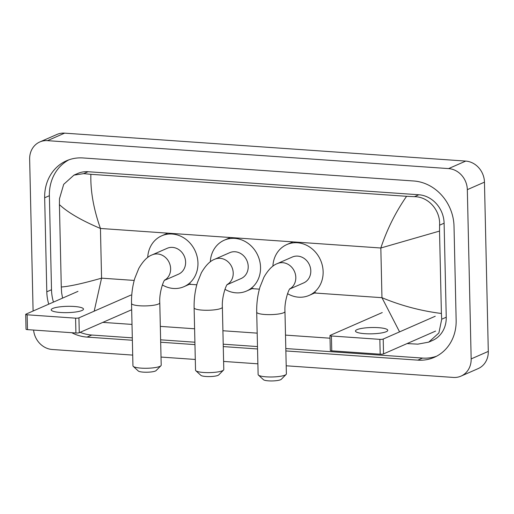 <?xml version="1.0" encoding="UTF-8"?>
<svg xmlns="http://www.w3.org/2000/svg" width="514" height="514" viewBox="0 0 514 514"><rect width="100%" height="100%" fill="white"/><g stroke="black" fill="none" stroke-linecap="round" stroke-linejoin="round"><path stroke-width="0.77" d="M33.095 311.028L29.651 159.173A20.187 17.894 66.3 0 1 39.822 141.954L56.958 134.45A20.187 17.894 66.3 0 1 64.61 133.145L465.735 161.088A20.187 17.894 66.3 0 1 484.458 182.155L488.3 351.403A20.187 17.894 66.3 0 1 478.129 368.622L460.994 376.126A20.187 17.894 66.3 0 1 453.342 377.43L286.195 365.788M39.822 141.954A20.187 17.894 66.3 0 1 47.474 140.65L448.6 168.592A20.187 17.894 66.3 0 1 467.329 189.66L471.165 358.907A20.187 17.894 66.3 0 1 460.994 376.126M132.702 355.097L52.216 349.488A20.187 17.894 66.3 0 1 33.59 330.065M257.88 363.816L223.609 361.432M195.294 359.459L161.017 357.069M285.861 350.94L417.824 360.134A43.401 38.466 -113.7 0 0 434.279 357.333A43.401 38.466 -113.7 0 0 456.149 320.312L454.016 226.288A43.401 38.466 -113.7 0 0 413.764 180.992L82.992 157.952A43.401 38.466 -113.7 0 0 66.537 160.753A43.401 38.466 -113.7 0 0 44.667 197.774L46.8 291.798A43.401 38.466 -113.7 0 0 48.74 304.172M71.78 332.725A43.401 38.466 -113.7 0 0 87.059 337.094L132.368 340.249M160.683 342.221L194.954 344.611M223.269 346.584L257.546 348.967M68.934 159.809A43.401 38.466 -113.7 0 0 49.376 195.706L51.509 289.735A43.401 38.466 -113.7 0 0 53.456 302.103M285.803 348.543L422.54 358.072A43.401 38.466 -113.7 0 0 436.598 356.208M80.126 332.327A43.401 38.466 -113.7 0 0 91.768 335.032L132.31 337.852M160.625 339.825L194.902 342.215M223.217 344.187L257.488 346.571M399.577 331.877L381.96 297.69C401.036 305.631 420.85 310.899 441.397 313.482L441.725 319.207L438.892 332.976L428.74 342.125L432.512 340.474A27.255 24.152 -113.7 0 0 446.242 317.228L444.109 223.204A27.255 24.152 -113.7 0 0 418.833 194.761L88.061 171.721A27.255 24.152 -113.7 0 0 77.73 173.481L73.958 175.133L83.692 173.636L90.882 174.31C90.38 190.893 93.567 208.941 100.442 228.467C81.495 220.461 67.822 212.507 59.418 204.604L59.483 198.706L63.697 184.333L73.958 175.133M428.74 342.125L417.811 344.149L407.094 343.577M330.033 338.206L285.501 335.109M257.186 333.136L222.909 330.746M194.594 328.774L160.323 326.384M132.008 324.411L102.826 322.381M62.586 298.107L61.616 292.729L61.288 287.005L59.418 204.604M441.397 313.482L439.528 231.082L380.829 247.999C387.023 229.385 395.607 212.153 406.587 196.303L90.882 174.31M406.587 196.303L414.464 196.676C428.637 196.682 440.511 210.599 439.592 225.183L439.528 231.082M61.288 287.005C69.448 286.433 82.87 283.484 101.566 278.158L94.19 311.169M364.76 333.676A16.152 3.148 -1.3 0 0 387.762 330.303A16.152 3.148 -1.3 0 0 378.465 327.669A16.152 3.148 -1.3 0 0 355.47 331.042A16.152 3.148 -1.3 0 0 364.76 333.676M435.583 331.093L383.54 353.895A2.525 0.495 178.7 0 1 380.187 354.204L379.852 339.362A2.525 0.495 -1.3 0 0 383.206 339.047L435.249 316.245M382.255 312.557L330.213 335.359A2.525 0.495 -1.3 0 0 329.969 335.571A2.525 0.495 -1.3 0 0 331.421 335.983L331.761 350.831L380.187 354.204M331.761 350.831A2.525 0.495 178.7 0 1 330.309 350.419L329.969 335.571M331.421 335.983L379.852 339.362M286.112 374.449L281.274 379.313A9.085 1.773 178.7 0 1 268.514 380.855A9.085 1.773 178.7 0 1 263.476 379.717L258.42 375.079A14.129 2.756 -1.3 0 0 266.258 376.846A14.129 2.756 -1.3 0 0 286.112 374.449A14.129 2.756 -1.3 0 0 286.382 373.896L284.968 311.542A14.129 2.756 178.7 0 1 264.845 314.491A14.129 2.756 178.7 0 1 256.711 312.184L258.124 374.539A14.129 2.756 -1.3 0 0 258.42 375.079M289.755 289.016L303.678 282.912A14.129 12.522 -113.7 0 0 310.797 270.859A14.129 12.522 -113.7 0 0 292.337 257.026L277.342 263.598C272.716 265.23 268.257 269.754 263.958 277.155L259.994 287.011C257.63 295.004 256.537 303.388 256.711 312.184M272.902 266.194A27.756 24.601 66.3 0 1 286.87 244.548A27.756 24.601 66.3 0 1 323.133 271.72A27.756 24.601 66.3 0 1 309.145 295.396A27.756 24.601 66.3 0 1 287.544 293.661M223.519 370.093L218.681 374.957A9.085 1.773 178.7 0 1 205.921 376.492A9.085 1.773 178.7 0 1 200.884 375.361L195.828 370.716A14.129 2.756 -1.3 0 0 203.666 372.483A14.129 2.756 -1.3 0 0 223.519 370.093A14.129 2.756 -1.3 0 0 223.789 369.534L222.376 307.179A14.129 2.756 178.7 0 1 202.253 310.128A14.129 2.756 178.7 0 1 194.119 307.822L195.538 370.176A14.129 2.756 -1.3 0 0 195.828 370.716M227.169 284.653L241.085 278.556A14.129 12.522 -113.7 0 0 248.211 266.503A14.129 12.522 -113.7 0 0 229.745 252.67L214.756 259.236C210.13 260.874 205.664 265.391 201.366 272.793L197.402 282.655C195.044 290.641 193.951 299.032 194.119 307.822M210.316 261.832A27.756 24.601 66.3 0 1 224.277 240.186A27.756 24.601 66.3 0 1 260.547 267.364A27.756 24.601 66.3 0 1 246.559 291.033A27.756 24.601 66.3 0 1 224.952 289.305M160.933 365.73L156.095 370.594A9.085 1.773 178.7 0 1 143.329 372.136A9.085 1.773 178.7 0 1 138.292 370.999L133.242 366.36A14.129 2.756 -1.3 0 0 141.074 368.127A14.129 2.756 -1.3 0 0 160.933 365.73A14.129 2.756 -1.3 0 0 161.203 365.178L159.783 302.823A14.129 2.756 178.7 0 1 139.66 305.772A14.129 2.756 178.7 0 1 131.533 303.466L132.946 365.82A14.129 2.756 -1.3 0 0 133.242 366.36M164.576 280.297L178.499 274.193A14.129 12.522 -113.7 0 0 185.618 262.14A14.129 12.522 -113.7 0 0 167.153 248.307L152.163 254.873C147.537 256.512 143.072 261.028 138.78 268.436L134.809 278.292C132.451 286.279 131.359 294.67 131.533 303.466M147.724 257.475A27.756 24.601 66.3 0 1 161.685 235.823A27.756 24.601 66.3 0 1 197.954 263.001A27.756 24.601 66.3 0 1 183.967 286.677A27.756 24.601 66.3 0 1 162.36 284.942M60.491 312.48A16.152 3.148 -1.3 0 0 83.486 309.113A16.152 3.148 -1.3 0 0 74.196 306.472A16.152 3.148 -1.3 0 0 51.194 309.846A16.152 3.148 -1.3 0 0 60.491 312.48M131.314 309.897L79.272 332.699A2.525 0.495 178.7 0 1 75.918 333.008L75.577 318.166A2.525 0.495 -1.3 0 0 78.938 317.851L130.98 295.049M77.98 291.361L25.938 314.163A2.525 0.495 -1.3 0 0 25.7 314.382A2.525 0.495 -1.3 0 0 27.152 314.793L27.486 329.635L75.918 333.008M27.486 329.635A2.525 0.495 178.7 0 1 26.034 329.223L25.7 314.382M27.152 314.793L75.577 318.166M313.424 292.916L381.96 297.69L380.829 247.999L100.442 228.467L101.566 278.158L134.205 280.426M188.24 284.191L196.798 284.788M250.832 288.553L259.384 289.151M47.474 140.65L64.61 133.145M471.165 358.907L488.3 351.403M467.329 189.66L484.458 182.155M448.6 168.592L465.735 161.088M49.376 195.706L44.667 197.774M422.54 358.072L417.824 360.134M91.768 335.032L87.059 337.094M51.509 289.735L46.8 291.798M446.242 317.228L441.725 319.207M88.061 171.721L83.692 173.636M418.833 194.761L414.464 196.676M444.109 223.204L439.592 225.183M383.206 339.047L383.54 353.895M289.845 288.894A14.129 12.522 -113.7 0 0 295.807 277.431A14.129 12.522 -113.7 0 0 282.7 262.686A14.129 12.522 -113.7 0 0 277.342 263.598M227.259 284.531A14.129 12.522 -113.7 0 0 233.215 273.069A14.129 12.522 -113.7 0 0 220.108 258.324A14.129 12.522 -113.7 0 0 214.756 259.236M164.666 280.169A14.129 12.522 -113.7 0 0 170.629 268.713A14.129 12.522 -113.7 0 0 157.522 253.961A14.129 12.522 -113.7 0 0 152.163 254.873M78.938 317.851L79.272 332.699M284.968 311.542C284.236 301.493 288.791 288.977 290.057 288.637M286.87 244.548L292.954 241.876M309.145 295.396L315.57 292.582M222.376 307.179C221.65 297.137 226.199 284.615 227.464 284.281M224.277 240.186L230.368 237.519M246.559 291.033L252.984 288.219M159.783 302.823C159.057 292.774 163.613 280.258 164.872 279.918M161.685 235.823L167.776 233.157M183.967 286.677L190.392 283.863"/></g></svg>

